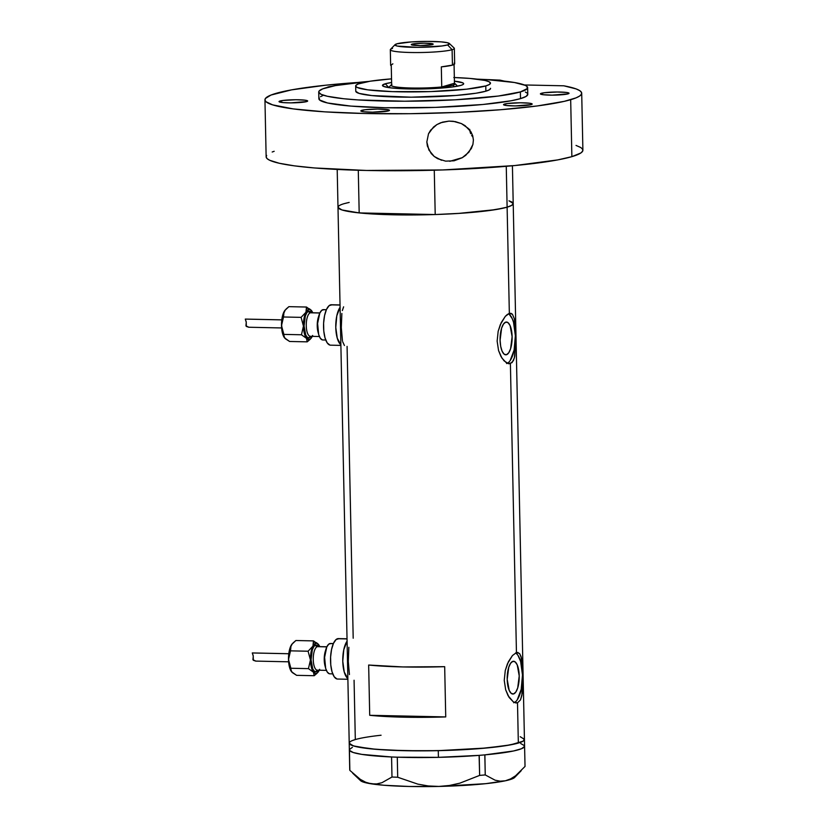 <?xml version="1.0" encoding="UTF-8"?>
<svg xmlns="http://www.w3.org/2000/svg" width="828" height="828" viewBox="0 0 828 828"><rect width="100%" height="100%" fill="white"/><g stroke="black" fill="none" stroke-linecap="round" stroke-linejoin="round"><path stroke-width="1.24" d="M347.077 641.162A20.224 7.411 91.2 0 0 342.771 661.251A20.224 7.411 91.2 0 0 347.863 678.587L344.251 672.057L342.771 661.251L343.786 649.711L347.077 641.162A20.224 7.411 -88.8 0 0 342.771 661.251A20.224 7.411 -88.8 0 0 347.863 678.587L344.251 672.057L342.771 661.251L343.786 649.711L347.077 641.162M340.091 307.302A20.224 7.411 91.2 0 0 335.775 327.391A20.224 7.411 91.2 0 0 340.867 344.727L337.265 338.186L335.775 327.391L336.789 315.851L340.091 307.302A20.224 7.411 -88.8 0 0 335.775 327.391A20.224 7.411 -88.8 0 0 340.867 344.727L337.265 338.186L335.775 327.391L336.789 315.851L340.091 307.302M506.446 354.726L504.117 354.156L502.099 351.196L500.681 346.29L500.102 340.184L501.613 328.147L503.496 324.038L505.763 322.123A16.394 6.013 -88.8 0 1 506.457 322.03A16.394 6.013 -88.8 0 1 512.128 337.607A16.394 6.013 -88.8 0 1 506.446 354.726A16.394 6.013 -88.8 0 1 505.753 354.819A16.394 6.013 -88.8 0 1 500.091 339.242A16.394 6.013 -88.8 0 1 505.763 322.123L508.092 322.692L510.11 325.663L512.118 336.665L510.597 348.712L508.723 352.811L506.446 354.726M513.557 693.947L511.228 693.378L509.21 690.417L507.202 679.405L508.723 667.368L510.597 663.259L512.874 661.344A16.394 6.013 -88.8 0 1 513.567 661.251A16.394 6.013 -88.8 0 1 519.228 676.838A16.394 6.013 -88.8 0 1 513.557 693.947A16.394 6.013 -88.8 0 1 512.863 694.04A16.394 6.013 -88.8 0 1 507.191 678.463A16.394 6.013 -88.8 0 1 512.874 661.344L515.192 661.914L517.221 664.884L519.218 675.896L517.707 687.933L515.823 692.032L513.557 693.947M514.405 702.517A25.275 9.263 91.2 0 0 522.468 678.039A25.275 9.263 91.2 0 0 515.606 652.94M517.5 702.858L513.401 701.958L509.085 697.383L505.68 689.807L504.242 680.347L505.277 670.514L508.34 661.841L512.428 655.559L516.444 652.599L519.549 653.478L521.071 656.573L522.768 674.955L521.878 695.396L520.512 699.888L517.5 702.858L518.338 743.058L517.5 702.858L513.401 701.958L508.102 695.727L505.68 689.807L504.242 680.347L505.277 670.514L507.429 663.828L512.428 655.559L516.444 652.599L510.4 363.637L506.301 362.736L501.985 358.162L498.57 350.586L497.142 341.126L498.166 331.293L501.23 322.62L505.318 316.337L507.409 314.392L511.042 313.336L512.439 314.257L514.333 318.79L515.668 335.723L514.778 356.175L513.412 360.666L510.4 363.637L516.444 652.599L519.549 653.478L521.443 658.022L522.768 674.955L522.178 693.553L520.512 699.888L517.5 702.858M517.469 652.454L518.142 652.557M507.305 363.295A25.275 9.263 91.2 0 0 515.368 338.818A25.275 9.263 91.2 0 0 508.506 313.709M508.982 200.821L513.205 203.45L511.818 205.313L507.119 207.176A87.633 9.367 -1.2 0 0 513.215 203.595A87.633 9.367 178.8 0 1 507.119 207.176L509.344 313.377L512.439 314.257L514.333 318.79L515.73 340.722L514.405 357.851L512.066 362.612L508.433 363.678L504.097 360.863L500.992 356.506L498.57 350.586L497.142 341.126L498.166 331.293L500.329 324.607L505.318 316.337L509.344 313.377L507.119 207.176A87.633 9.367 178.8 0 1 409.353 214.969A87.633 9.367 178.8 0 1 337.99 207.259A87.633 9.367 178.8 0 1 344.086 203.678L347.625 202.767M352.407 747.311L349.375 749.619A87.633 9.367 -1.2 0 0 349.354 749.868A87.633 9.367 -1.2 0 0 349.354 749.868L349.219 743.151A87.633 9.367 -1.2 0 0 420.583 750.861A87.633 9.367 -1.2 0 0 518.338 743.058A87.633 9.367 -1.2 0 0 524.445 739.476A87.633 9.367 178.8 0 1 438.271 750.654A87.633 9.367 178.8 0 1 349.219 743.151A87.633 9.367 178.8 0 1 381.077 735.233M445.733 716.924A87.633 9.367 178.8 0 1 369.712 715.299L368.657 665.039A87.633 9.367 -1.2 0 0 444.677 666.675L445.733 716.924L369.712 715.299L368.657 665.039L402.967 666.944L444.677 666.675L445.733 716.924L404.012 717.193L369.712 715.299L445.733 716.924M353.194 638.222L347.077 346.373M355.347 739.559L352.583 740.48L355.315 739.57L354.074 680.233M509.344 313.377L511.042 313.336M349.219 743.151L337.99 207.259A87.633 9.367 -1.2 0 0 359.186 212.91L435.207 214.545L434.276 170.206L435.207 214.545A87.633 9.367 -1.2 0 0 507.119 207.176L506.26 166.314L507.119 207.176L503.579 208.087L488.623 210.633L460.534 213.293L435.704 214.524L401.632 214.938L371.213 213.903L353.618 212.258L342.223 210.033L338.58 208.304L338.279 206.482M341.333 204.609L340.494 204.961M518.338 743.058L505.515 745.707L479.464 748.615L446.934 750.416L421.235 750.861L389.429 750.178L370.085 748.771L353.442 745.914L349.23 743.285L349.499 742.364L349.789 744.186L351.196 745.065L356.454 746.711L375.912 749.309L404.644 750.696L438.271 750.654L438.416 757.351L438.271 750.654L486.698 747.984L510.472 744.869L523.027 741.205L518.338 743.058M520.212 736.713L524.424 739.332L523.037 741.195L524.145 740.273L523.865 738.441M509.241 363.782L508.433 363.678M506.632 363.554L508.433 362.54M510.141 360.604L514.105 350.13L515.368 335.723L513.515 322.216L512.284 318.739L509.168 314.174M516.341 703.003L515.544 702.9M513.743 702.775L515.534 701.761M517.241 699.826L521.205 689.362L522.478 674.944L520.626 661.437L517.924 655.248L516.268 653.395M342.678 341.716L344.427 345.504M341.861 313.439L341.312 327.609L342.44 340.701M343.62 306.826L342.357 310.562M348.847 647.299L348.298 661.468L349.426 674.561M352.687 773.197L360.563 780.669A77.522 8.29 -1.2 0 0 371.13 783.805L365.686 782.243L360.294 779.345L349.851 770.382L349.426 750.334L353.204 752.497L361.826 754.391L391.509 756.968A87.633 9.367 -1.2 0 0 393.507 757.051L391.572 756.978L391.986 777.026L381.936 782.708L376.626 783.94L371.13 783.805L365.686 782.243L360.294 779.345L349.851 770.382L349.395 750.096A87.633 9.367 -1.2 0 0 349.488 750.344L349.395 750.096A87.633 9.367 -1.2 0 0 349.488 750.344A87.633 9.367 -1.2 0 0 391.509 756.968A87.633 9.367 -1.2 0 0 393.507 757.051L395.349 757.123A87.633 9.367 -1.2 0 0 397.399 757.196A87.633 9.367 -1.2 0 0 438.416 757.351L479.101 755.364A87.633 9.367 -1.2 0 0 481.109 755.198L479.101 755.364L479.64 775.401L459.799 783.184L449.469 785.472L438.881 786.434L428.211 785.948L417.798 784.116L397.699 777.244L397.285 757.196L395.349 757.123A87.633 9.367 -1.2 0 0 397.399 757.196L438.416 757.351A87.633 9.367 -1.2 0 0 479.101 755.364A87.633 9.367 -1.2 0 0 481.109 755.198L482.921 755.043A87.633 9.367 -1.2 0 0 484.877 754.867L482.921 755.043A87.633 9.367 -1.2 0 0 484.877 754.867L513.557 750.975L521.536 748.709L524.559 746.401A87.633 9.367 -1.2 0 0 524.579 746.163L525.035 766.438L515.554 775.795L510.545 778.941L505.349 780.794L500.215 781.177L495.113 780.193L485.239 774.925L484.877 754.867A87.633 9.367 -1.2 0 0 524.559 746.401A87.633 9.367 -1.2 0 0 524.579 746.183A87.633 9.367 -1.2 0 0 524.579 746.163L512.418 165.766M349.323 749.63L349.737 769.678L349.323 749.63M524.579 746.163L525.035 766.438L515.554 775.795L510.545 778.941L505.349 780.794L485.788 783.661L438.881 786.434A77.522 8.29 -1.2 0 0 505.349 780.794L500.215 781.177L495.113 780.193L485.239 774.925L479.64 775.401L459.799 783.184L449.469 785.472L438.881 786.434L428.211 785.948L417.798 784.116L397.699 777.244L391.986 777.026L381.936 782.708L376.626 783.94L371.13 783.805A77.522 8.29 -1.2 0 0 438.881 786.434L409.125 786.465L383.716 785.244L366.493 782.936L360.936 780.97L360.108 779.904M505.349 780.794A77.522 8.29 -1.2 0 0 514.674 777.44L505.349 780.794M349.851 770.382L349.737 769.678L349.851 770.382M524.445 745.686L520.729 743.534M479.64 775.401L479.215 755.353L484.825 754.877L485.239 774.925L479.64 775.401M391.986 777.026L391.572 756.978L397.285 757.196L397.699 777.244L391.986 777.026M385.289 83.773A40.613 4.347 178.8 0 1 391.613 82.479L385.289 83.773L388.922 87.633L385.289 83.773L382.474 85.491L383.395 86.319L389.709 87.747L401.104 88.689L431.688 88.648L452.285 86.992L460.854 85.387A40.613 4.347 178.8 0 1 417.705 89A40.613 4.347 178.8 0 1 382.712 85.895A40.613 4.347 178.8 0 1 385.289 83.773M454.417 81.165A40.613 4.347 178.8 0 1 463.452 84.197A40.613 4.347 178.8 0 1 460.854 85.387L463.028 84.528L463.67 83.659L462.748 82.831L454.417 81.165M490.569 88.317L489.503 89.745L485.881 91.183L485.777 85.926A67.41 7.204 178.8 0 1 410.574 91.918A67.41 7.204 178.8 0 1 355.678 85.988A67.41 7.204 178.8 0 1 360.366 83.235A67.41 7.204 178.8 0 1 391.541 78.857L370.24 81.196L358.245 83.949L355.895 85.387L355.688 86.102L357.21 87.468L367.694 89.838L392.348 91.629L430.85 91.577L466.723 89.165L485.777 85.926L485.881 91.183A67.41 7.204 178.8 0 1 410.688 97.186A67.41 7.204 178.8 0 1 355.792 91.246L355.678 85.998M513.174 203.315L512.739 204.588L510.71 205.882L507.119 207.176L495.527 209.629L458.205 213.448L435.207 214.545L359.186 212.91L358.286 170.257L359.186 212.91L341.985 209.96L338.041 207.538L338.466 206.255M511.983 202.073L509.22 200.893M349.188 202.425L344.086 203.678M454.344 77.542A67.41 7.204 178.8 0 1 490.466 83.162A67.41 7.204 178.8 0 1 485.777 85.926L489.389 84.487L490.455 83.059L488.934 81.682L484.877 80.419L469.89 78.422L453.806 77.522M395.091 44.629L390.495 49.359A32.023 3.426 -1.2 0 0 414.704 52.547A32.023 3.426 -1.2 0 0 452.109 49.701L447.627 44.919A27.303 2.919 178.8 0 1 415.728 47.341A27.303 2.919 178.8 0 1 395.091 44.629A27.303 2.919 178.8 0 1 396.84 43.832L394.935 44.991L397.202 46.057L417.374 47.351L441.862 45.995L447.627 44.919L449.521 43.76L447.265 42.694L441.189 41.876L427.093 41.4L411.35 41.917L396.84 43.832A27.303 2.919 178.8 0 1 425.84 41.4A27.303 2.919 178.8 0 1 449.356 43.491A27.303 2.919 178.8 0 1 447.627 44.919L452.109 49.701A32.023 3.426 178.8 0 1 416.391 52.557A32.023 3.426 178.8 0 1 390.319 49.732A32.023 3.426 178.8 0 1 392.544 48.428M412.044 44.153A10.95 1.17 178.8 0 1 424.257 43.18A10.95 1.17 178.8 0 1 433.179 44.143A10.95 1.17 178.8 0 1 432.423 44.588L420.282 45.571L411.278 44.619L414.352 43.718L424.174 43.18L432.278 43.698L433.179 44.122L432.423 44.588A10.95 1.17 178.8 0 1 420.2 45.571A10.95 1.17 178.8 0 1 411.278 44.608A10.95 1.17 178.8 0 1 412.044 44.153L412.054 45.022L412.044 44.153M390.319 49.732L390.64 65.143A32.023 3.426 -1.2 0 0 391.261 65.795L391.685 85.905A32.023 3.426 -1.2 0 0 441.738 86.971L441.314 66.871A32.023 3.426 -1.2 0 0 452.44 65.112L452.109 49.701L452.44 65.112A32.023 3.426 -1.2 0 0 454.665 63.808L454.344 48.397A32.023 3.426 178.8 0 1 452.109 49.701A32.023 3.426 -1.2 0 0 454.148 48.034L449.356 43.491M454.044 63.156L454.541 64.118L452.44 65.112L441.314 66.871L441.738 86.971L454.458 83.255L454.065 64.48L454.458 83.255A32.023 3.426 178.8 0 1 454.893 83.545A32.023 3.426 178.8 0 1 452.854 85.222L454.955 84.218L454.458 83.255L441.738 86.971L452.854 85.222L454.261 86.712L452.854 85.222A32.023 3.426 178.8 0 1 441.738 86.971A32.023 3.426 178.8 0 1 391.685 85.905A32.023 3.426 178.8 0 1 391.24 84.88A32.023 3.426 178.8 0 1 391.654 84.57M391.24 84.88L389.595 86.567A33.7 3.602 -1.2 0 0 390.537 87.851A33.7 3.602 178.8 0 1 389.408 86.961L389.429 87.706M456.818 86.298L456.808 85.543A33.7 3.602 178.8 0 1 455.721 86.485A33.7 3.602 -1.2 0 0 456.601 85.16L454.893 83.545M391.913 84.435L391.106 85.429L391.685 85.905L391.261 65.795L390.681 65.329L392.865 63.839M441.562 160.28L434.193 156.451L431.202 153.522L427.403 146.111L426.834 141.961L428.511 133.774L430.643 130.162L436.925 124.562L440.724 122.741L448.942 121.116L453.258 121.281L461.444 123.6L468.337 128.443L470.946 131.807L472.705 135.73L473.399 140.036L472.923 144.403L471.349 148.533L465.791 155.271L462.19 157.755L454.075 160.798L445.609 161.139L437.691 158.707L434.193 156.451L428.904 150.034L426.834 141.961L428.511 133.774L433.499 127.057L436.925 124.562L442.504 122.151L448.942 121.116L455.359 121.623L461.444 123.6L465.108 125.69L470.946 131.807L472.705 135.73L473.399 140.036L472.923 144.403L468.896 152.186L462.19 157.755L454.075 160.798L445.609 161.139M462.428 157.62L449.78 161.315L462.428 157.62M472.809 136.951L471.649 135.45L472.809 136.951M470.677 133.681L470.014 131.611L470.677 133.681M469.735 129.365L470.014 131.611L469.735 129.365M527.767 94.185L526.111 96.4L520.512 98.625A104.483 11.178 -1.2 0 0 527.778 94.351L527.643 87.654A104.483 11.178 178.8 0 1 520.377 91.918L520.512 98.625L511.176 100.768L482.859 104.494L435.373 107.392L385.03 107.733L350.751 106.077L327.526 102.982L319.556 99.981L319.204 97.797M325.994 87.758A104.483 11.178 178.8 0 1 368.864 81.413L335.33 85.615L322.703 88.865L319.059 91.09L318.739 92.198L321.098 94.32L327.381 96.276L343.599 98.729L358.327 99.94L404.592 101.223L455.245 99.815L498.321 96.048L520.377 91.918A104.483 11.178 178.8 0 1 403.816 101.223A104.483 11.178 178.8 0 1 318.718 92.022A104.483 11.178 178.8 0 1 325.994 87.758M318.718 92.022L318.863 98.729A104.483 11.178 -1.2 0 0 403.95 107.919A104.483 11.178 -1.2 0 0 520.512 98.625L520.377 91.918L527.301 88.586L526.95 86.402L525.262 85.356L514.436 82.51L488.034 79.736A158.407 16.943 178.8 0 1 499.988 80.13L477.104 79.146A104.483 11.178 178.8 0 1 527.643 87.654M264.95 99.857L266.14 156.813A158.407 16.943 -1.2 0 0 395.142 170.754A158.407 16.943 -1.2 0 0 571.869 156.658A158.407 16.943 -1.2 0 0 582.891 150.178L581.701 93.222A158.407 16.943 178.8 0 1 570.678 99.702L571.869 156.658L570.678 99.702A158.407 16.943 178.8 0 1 393.952 113.798A158.407 16.943 178.8 0 1 264.95 99.857A158.407 16.943 178.8 0 1 275.972 93.378A158.407 16.943 178.8 0 1 357.965 82.458L325.714 85.212L291.539 89.869L270.994 95.054L265.467 98.439L264.97 100.116L266.005 101.751L272.588 104.856L293.195 108.892L325 111.863L365.272 113.508L410.543 113.695L456.921 112.401L500.402 109.741L537.248 105.953L564.272 101.347L576.029 97.87L579.641 96.027L581.463 94.185L581.484 92.374L579.693 90.614L576.122 88.917L563.796 85.802A158.407 16.943 178.8 0 1 581.701 93.222M568.049 93.854A14.324 1.532 178.8 0 1 552.069 95.137A14.324 1.532 178.8 0 1 540.394 93.874A14.324 1.532 178.8 0 1 541.398 93.285L541.419 94.413L541.398 93.285A14.324 1.532 178.8 0 1 557.379 92.011A14.324 1.532 178.8 0 1 569.043 93.274A14.324 1.532 178.8 0 1 568.049 93.854L552.173 95.137L542.951 94.692L540.405 93.895L544.42 92.726L557.265 92.011L566.487 92.457L568.712 92.953L568.049 93.854M531.183 104.638A14.324 1.532 178.8 0 1 515.202 105.912A14.324 1.532 178.8 0 1 503.527 104.649A14.324 1.532 178.8 0 1 504.531 104.059L504.552 105.187L504.531 104.059A14.324 1.532 178.8 0 1 520.512 102.786A14.324 1.532 178.8 0 1 532.176 104.049A14.324 1.532 178.8 0 1 531.183 104.638L515.306 105.912L506.084 105.466L503.538 104.67L507.554 103.5L520.398 102.786L529.62 103.231L532.176 104.028L531.183 104.638M388.477 110.9A14.324 1.532 178.8 0 1 372.496 112.173A14.324 1.532 178.8 0 1 360.832 110.921A14.324 1.532 178.8 0 1 361.826 110.331L361.857 111.459L361.826 110.331A14.324 1.532 178.8 0 1 377.806 109.058A14.324 1.532 178.8 0 1 389.47 110.321A14.324 1.532 178.8 0 1 388.477 110.9L372.6 112.173L363.389 111.739L360.832 110.942L364.848 109.762L377.703 109.058L388.291 109.731L389.47 110.29L388.477 110.9M306.671 101.596A14.324 1.532 178.8 0 1 290.69 102.869A14.324 1.532 178.8 0 1 279.026 101.606A14.324 1.532 178.8 0 1 280.019 101.026L280.05 102.154L280.019 101.026A14.324 1.532 178.8 0 1 296 99.743A14.324 1.532 178.8 0 1 307.664 101.006A14.324 1.532 178.8 0 1 306.671 101.596L290.804 102.869L283.404 102.62L279.026 101.627L283.052 100.457L295.896 99.743L305.118 100.188L307.664 100.985L306.671 101.596M327.236 87.406A14.324 1.532 178.8 0 1 328.188 86.94L328.188 86.94A14.324 1.532 178.8 0 1 331.914 86.288L327.195 87.551M563.796 85.802L524.352 84.963L563.796 85.802M504.469 81.134L499.988 80.13L504.469 81.134M320.529 96.679L322.848 95.562M525.407 92.053L527.084 93.098M274.171 151.286L272.184 152.01M266.657 155.395L266.161 157.072L267.196 158.707L269.742 160.29L279.274 163.261L294.385 165.848L314.495 167.96L366.462 170.464L442.783 169.947L514.788 165.548L557.71 159.907L571.869 156.658L580.832 152.983L582.653 151.141L582.674 149.33L580.883 147.57L576.029 145.428M490.58 88.43L490.58 88.43A67.41 7.204 178.8 0 1 485.881 91.183L476.017 93.222L455.98 95.458L411.185 97.186L371.834 95.572L359.041 93.378L355.802 91.359M326.874 646.782L317.828 646.585A11.799 4.326 91.2 0 0 317.331 646.658L326.843 646.865L317.331 646.658A1.687 1.552 73.7 0 1 315.727 644.95L313.853 646.523L312.311 649.897L311.069 659.792L312.715 668.848L314.381 671.28L316.286 671.756A1.687 1.552 73.7 0 1 317.352 670.183A1.687 1.552 -106.3 0 0 316.286 671.756L318.159 670.183M319.639 669.324L317.052 673.081L315.592 673.506L313.501 672.222L314.195 675.71L296.61 675.337L291.559 671.746A15.163 5.558 91.2 0 0 291.57 671.767A15.163 5.558 91.2 0 0 291.58 671.787L289.044 665.153L288.506 657.525L289.904 648.365L292.315 643.739M252.726 652.971L288.786 653.747L252.281 652.961L253.264 656.128L252.933 659.699L255.821 661.096M313.677 641.007L312.953 646.109A15.163 5.558 -88.8 0 1 315.696 643.273L313.46 640.893L312.953 646.109L314.267 644.205L316.42 643.19L318.511 644.484L319.753 646.627A15.163 5.558 -88.8 0 0 318.511 644.484L318.501 644.463A15.163 5.558 -88.8 0 1 318.511 644.484L313.46 640.893L315.696 643.273A15.163 5.558 -88.8 0 1 318.501 644.463L318.501 644.463M325.269 666.747A11.799 4.326 -88.8 0 1 325.621 650.353A11.799 4.326 -88.8 0 0 325.269 666.747M318.656 646.606L317.641 645.416L315.727 644.95A1.687 1.552 -106.3 0 0 317.331 646.658A11.799 4.326 91.2 0 0 313.243 658.974A11.799 4.326 91.2 0 0 317.321 670.173L326.367 670.37M333.373 643.553L330.444 643.491A15.163 5.558 91.2 0 0 329.803 643.573L333.332 643.656L329.803 643.573A15.163 5.558 91.2 0 0 324.545 659.409A15.163 5.558 91.2 0 0 329.792 673.816L332.732 673.878M347.036 638.792L338.383 638.605A20.224 7.411 91.2 0 0 337.534 638.719L347.036 638.926L337.534 638.719A20.224 7.411 91.2 0 0 330.527 659.823A20.224 7.411 91.2 0 0 337.524 679.043L347.884 679.26M319.246 670.214A15.163 5.558 -88.8 0 1 319.059 670.597L319.059 670.597A15.163 5.558 -88.8 0 1 317.9 672.336A15.163 5.558 -88.8 0 1 313.501 672.222L311.349 667.296L310.448 659.978L311.038 652.216L312.953 646.109L308.088 651.222L310.448 659.978A15.163 5.558 -88.8 0 1 312.953 646.109L308.088 651.222L290.504 650.849L291.011 645.633A15.163 5.558 91.2 0 0 288.506 659.502A15.163 5.558 91.2 0 0 291.559 671.746L288.506 659.502L290.504 650.849L290.462 646.999L291.86 644.298L295.875 640.52L313.46 640.893L295.875 640.52L292.998 642.994M336.924 678.96L334.191 676.735L332.028 671.787L330.765 664.863L330.6 657.028L331.562 649.452L333.487 643.315L336.096 639.526L338.983 638.678M329.337 673.754L327.288 672.088L325.673 668.382L324.607 657.308L326.77 647.02L328.726 644.184L330.889 643.553M317.062 673.247L314.195 675.71L317.062 673.247M313.501 672.222A15.163 5.558 -88.8 0 1 310.448 659.978L308.451 668.631L313.501 672.222L314.195 675.71L296.61 675.337L292.47 672.678L290.69 669.945L290.866 668.258L288.506 659.502L290.504 650.849L308.088 651.222L310.448 659.978L308.451 668.631L290.866 668.258L308.451 668.631L313.501 672.222M292.222 672.429L291.57 671.767M292.305 643.749A15.163 5.558 91.2 0 0 292.17 643.894A15.163 5.558 91.2 0 0 291.011 645.633L291.86 644.298M318.511 644.484L316.431 642.652M317.331 646.658A11.799 4.326 91.2 0 0 313.243 658.643A11.799 4.326 91.2 0 0 317.083 670.152M316.286 671.756A13.486 4.937 -88.8 0 1 311.069 659.792A13.486 4.937 -88.8 0 1 315.727 644.95M252.281 652.961L253.223 655.714L253.316 660.278L255.707 661.106M319.887 312.922L310.831 312.725A11.799 4.326 91.2 0 0 310.334 312.798L319.846 313.005L310.334 312.798A1.687 1.552 73.7 0 1 308.73 311.09L306.867 312.663L305.325 316.037L304.073 325.932L305.718 334.988L307.385 337.42L309.299 337.886A1.687 1.552 73.7 0 1 310.355 336.313A1.687 1.552 -106.3 0 0 309.299 337.886L311.162 336.313M312.653 335.464L310.759 338.631L309.33 339.563L306.505 338.362L307.198 341.85L289.614 341.478L284.563 337.886A15.163 5.558 91.2 0 0 284.584 337.907L282.41 332.959L281.52 323.665L282.462 316.13L285.329 309.879M245.74 319.101L281.799 319.887L245.285 319.101L246.268 322.268L245.937 325.839L248.835 327.236M306.681 307.147L305.967 312.249A15.163 5.558 -88.8 0 1 308.699 309.413L306.464 307.033L305.967 312.249L307.271 310.345L309.424 309.33L311.525 310.624L312.756 312.767A15.163 5.558 -88.8 0 0 311.525 310.624L311.504 310.593A15.163 5.558 -88.8 0 1 311.525 310.624L306.464 307.033L308.699 309.413A15.163 5.558 -88.8 0 1 311.504 310.593L311.504 310.593M318.273 332.887A11.799 4.326 -88.8 0 1 318.625 316.493A11.799 4.326 -88.8 0 0 318.273 332.887M311.659 312.746L310.645 311.556L308.73 311.09A1.687 1.552 -106.3 0 0 310.334 312.798A11.799 4.326 91.2 0 0 306.256 325.104A11.799 4.326 91.2 0 0 310.334 336.313L319.38 336.51M326.387 309.693L323.448 309.631A15.163 5.558 91.2 0 0 322.806 309.713L326.346 309.786L322.806 309.713A15.163 5.558 91.2 0 0 317.559 325.549A15.163 5.558 91.2 0 0 322.796 339.956L325.735 340.018M340.039 304.932L331.397 304.745A20.224 7.411 91.2 0 0 330.538 304.859L340.039 305.056L330.538 304.859A20.224 7.411 91.2 0 0 323.541 325.963A20.224 7.411 91.2 0 0 330.527 345.172L340.888 345.4M312.259 336.354A15.163 5.558 -88.8 0 1 312.063 336.737L312.063 336.737A15.163 5.558 -88.8 0 1 310.904 338.476A15.163 5.558 -88.8 0 1 306.505 338.362L304.362 333.436L303.452 326.118L304.042 318.356L305.967 312.249L301.092 317.362L303.452 326.118A15.163 5.558 -88.8 0 1 305.967 312.249L301.092 317.362L283.507 316.989L284.014 311.773A15.163 5.558 91.2 0 0 281.51 325.642A15.163 5.558 91.2 0 0 284.563 337.886L281.51 325.642L283.507 316.989L283.476 313.139L284.863 310.438L288.889 306.66L306.464 307.033L288.889 306.66L286.002 309.134M329.927 345.1L327.195 342.875L325.031 337.927L323.779 331.003L323.613 323.158L324.566 315.592L326.491 309.444L329.099 305.667L331.997 304.818M322.351 339.894L320.301 338.228L318.676 334.522L317.61 323.448L319.774 313.16L321.73 310.324L323.893 309.682M310.065 339.387L307.198 341.85L310.065 339.387M311.535 310.635L309.444 308.792M306.505 338.362A15.163 5.558 -88.8 0 1 303.452 326.118L301.454 334.771L306.505 338.362L307.198 341.85L289.614 341.478L285.474 338.818L283.694 336.085L283.88 334.398L281.51 325.642L283.507 316.989L301.092 317.362L303.452 326.118L301.454 334.771L283.88 334.398L301.454 334.771L306.505 338.362M285.236 338.569L284.563 337.886M285.318 309.889A15.163 5.558 91.2 0 0 285.174 310.034A15.163 5.558 91.2 0 0 284.014 311.773L284.863 310.438M310.334 312.798A11.799 4.326 91.2 0 0 306.256 324.783A11.799 4.326 91.2 0 0 310.086 336.292M309.299 337.886A13.486 4.937 -88.8 0 1 304.073 325.932A13.486 4.937 -88.8 0 1 308.73 311.09M245.285 319.101L246.226 321.854L246.32 326.418L248.721 327.236M514.674 777.44L521.195 770.723M337.99 207.259L337.203 169.44M288.62 661.81L255.604 661.096M288.796 653.727L252.488 652.94M281.623 327.95L248.607 327.236M281.799 319.856L245.502 319.08"/></g></svg>
